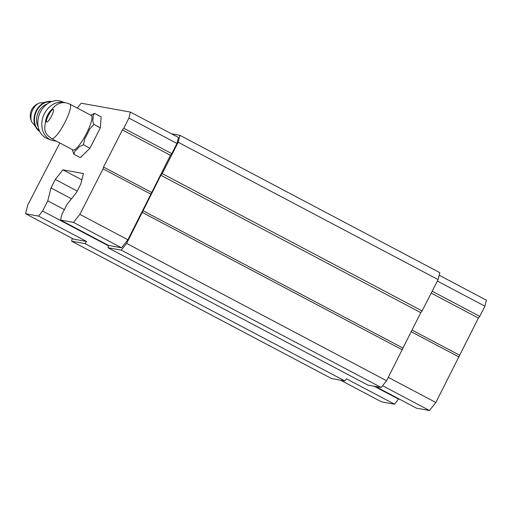 <?xml version="1.0" encoding="UTF-8"?>
<svg xmlns="http://www.w3.org/2000/svg" width="512" height="512" viewBox="0 0 512 512"><rect width="100%" height="100%" fill="white"/><g stroke="black" fill="none" stroke-linecap="round" stroke-linejoin="round"><path stroke-width="0.77" d="M69.818 104.128C63.654 101.312 56.909 101.76 50.355 111.462L46.118 119.872C42.496 132.557 46.931 134.918 51.597 138.611L73.037 149.946A19.501 4.224 117.9 0 0 85.882 134.675A19.501 4.224 117.9 0 0 91.264 115.462L69.818 104.128A19.501 4.224 117.9 0 1 64.442 123.341A19.501 4.224 117.9 0 1 51.597 138.611M398.765 398.797L394.554 404.211L346.515 378.829L344.838 380.934L331.539 378.534L71.622 241.19L72.307 238.438M171.52 133.798L179.91 135.315L439.821 272.659L438.106 279.584L422.125 310.95L420.781 312.634L386.566 380.742L381.19 387.488L367.891 385.094L107.981 247.744L108.55 245.434L60.512 220.051L61.882 214.509L67.059 204.352L76.467 192.544L80.787 184.064L83.482 173.549L62.867 169.83L55.296 179.462L50.976 187.949L47.776 200.877L42.598 211.034L38.566 216.096L86.605 241.478L84.922 243.59L71.622 241.19M179.91 135.315L178.195 142.24L162.214 173.6L160.87 175.29L126.65 243.398L121.28 250.144L107.981 247.744M438.106 279.584L178.195 142.24M422.125 310.95L162.214 173.6M420.781 312.634L160.87 175.29M402.778 347.974L142.867 210.63M402.323 349.824L142.406 212.474M386.566 380.742L126.65 243.398M381.19 387.488L121.28 250.144M439.181 275.238L486.4 300.192L484.915 306.195L479.738 316.358L478.394 318.042L435.846 402.496L429.466 410.509L416.499 408.166L375.392 386.445M81.862 179.872L62.867 169.83M77.222 191.053L55.296 179.462M71.488 198.79L50.976 187.949M64.365 209.638L47.776 200.877M398.586 399.149L374.106 386.214M108.448 245.83L42.598 211.034M344.838 380.934L84.922 243.59M77.312 108.09L81.203 103.2L130.413 112.077L178.451 137.459L176.966 143.462L171.789 153.626L170.445 155.309L127.898 239.763L121.517 247.776L108.55 245.434M86.605 241.478L73.638 239.142L25.6 213.754L27.77 204.986L59.846 142.976M484.915 306.195L437.357 281.062M479.738 316.358L432.179 291.226M478.394 318.042L431.213 293.114M459.488 355.149L411.93 330.016M459.034 356.992L411.091 331.661M435.846 402.496L388.288 377.363M429.466 410.509L382.592 385.734M394.554 404.211L381.587 401.875L340.48 380.147M130.413 112.077L128.928 118.08L176.966 143.462M128.928 118.08L123.75 128.237L171.789 153.626M123.75 128.237L122.406 129.926L170.445 155.309M122.406 129.926L103.501 167.034L151.539 192.416M103.501 167.034L103.046 168.877L151.078 194.266M103.046 168.877L79.859 214.374L127.898 239.763M79.859 214.374L73.478 222.394L121.517 247.776M73.478 222.394L60.512 220.051M38.566 216.096L25.6 213.754M90.592 115.174L94.63 113.402L101.126 116.832L100.358 127.834L89.965 148.237L80.333 157.638L73.837 154.208L72.602 150.483A20.57 4.454 117.9 0 1 72.435 149.632L72.429 149.626M94.63 113.402L92.986 115.603A20.57 4.454 117.9 0 1 92.634 120.678L93.862 124.403L89.626 129.139A20.57 4.454 117.9 0 1 84.832 138.547L83.469 144.806L89.965 148.237M83.469 144.806L79.43 146.579A20.57 4.454 117.9 0 1 74.995 150.912L73.837 154.208M93.862 124.403L100.358 127.834M51.674 109.581A17.389 14.118 111.6 0 0 45.389 122.144M31.558 121.741A14.234 11.552 111.6 0 1 38.963 103.078L36.557 104.435A11.181 9.075 111.6 0 0 30.739 119.098L31.558 121.741L39.898 131.763M64.621 102.669L61.83 101.568A19.878 16.141 111.6 0 0 39.501 114.086A19.878 16.141 111.6 0 0 47.174 138.515L51.168 140.102A19.878 16.141 111.6 0 0 56.173 141.037M64.326 102.656A19.878 16.141 111.6 0 0 41.83 123.373A19.878 16.141 111.6 0 0 51.168 140.102M48.403 115.418A7.078 1.536 117.9 0 1 53.549 110.394A7.078 1.536 117.9 0 1 47.994 121.299A7.078 1.536 117.9 0 1 48.403 115.418M51.77 101.542A16.397 13.312 111.6 0 0 35.398 112.461A16.397 13.312 111.6 0 0 39.827 131.635M51.539 101.626A16.397 13.312 111.6 0 0 35.878 112.653A16.397 13.312 111.6 0 0 39.718 131.411M47.277 103.917A14.906 12.102 111.6 0 0 38.189 126.829M40.768 111.392A13.664 11.098 111.6 0 0 38.573 116.922M38.963 103.078L51.904 101.491"/></g></svg>

